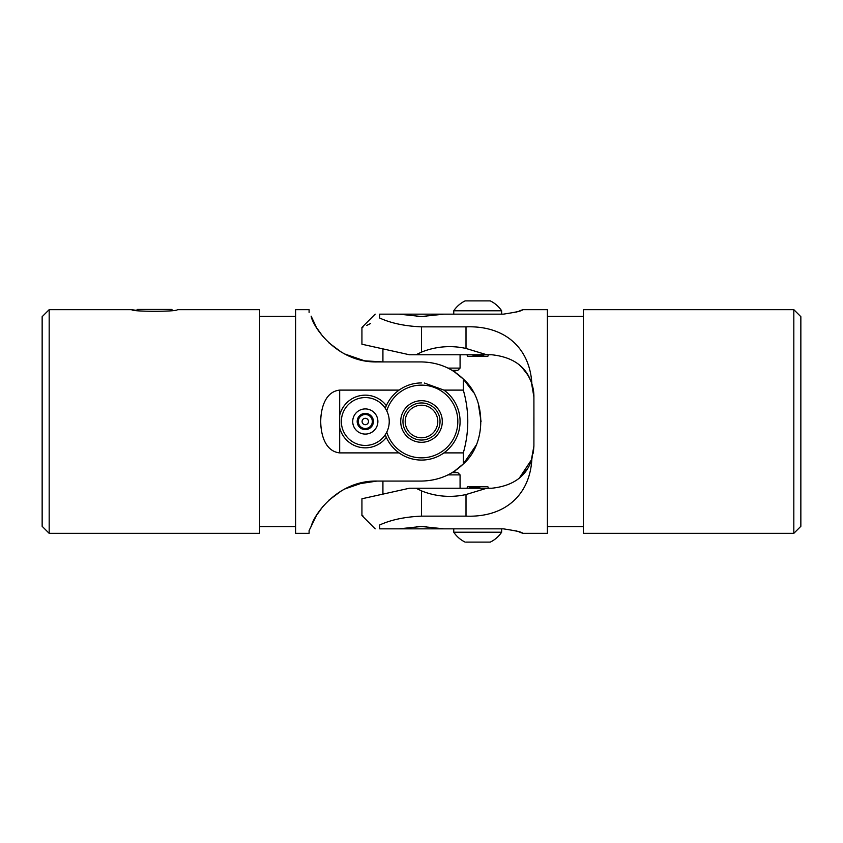 <?xml version="1.0" encoding="UTF-8"?>
<svg xmlns="http://www.w3.org/2000/svg" width="843" height="843" viewBox="0 0 843 843"><rect width="100%" height="100%" fill="white"/><g stroke="black" fill="none" stroke-linecap="round" stroke-linejoin="round"><path stroke-width="1.26" d="M177.378 309.666C177.588 311.836 131.455 311.826 131.719 309.666L49.179 309.666L49.179 533.334L259.644 533.334L259.644 309.666L177.378 309.666M131.719 309.666L136.44 310.382L137.377 309.444L171.73 309.444L172.657 310.382M49.179 533.334L42.15 526.317L42.15 316.683L49.179 309.666M259.644 316.41L295.608 316.41M259.644 526.59L295.608 526.59M309.075 533.334L295.608 533.334L295.608 309.666L309.075 309.666M315.503 325.651L311.141 316.157C312.995 327.021 337.189 362.732 376.99 361.932L421.5 361.932C437.991 362.279 451.922 367.991 463.313 379.065L454.556 371.942M364.555 360.815L344.26 353.839M424.345 383.028L443.924 390.109L463.313 390.109L463.313 379.065C486.601 399.161 486.537 443.934 463.313 463.935L454.556 471.058M364.555 482.185L344.26 489.161M315.503 517.349L309.096 530.605L316.178 516.148M339.676 427.601L339.676 415.399A26.344 26.344 0 0 1 386.336 405.641A38.578 38.578 0 0 1 399.076 390.109L339.676 390.109C324.913 391.616 320.772 409.108 320.73 421.479C320.783 433.903 324.85 451.321 339.676 452.891L339.676 427.601A26.344 26.344 0 0 0 386.336 437.359A38.578 38.578 0 0 0 399.076 452.891C405.768 457.601 413.239 460.004 421.5 460.078C429.793 459.993 437.275 457.591 443.924 452.891A38.578 38.578 0 0 0 443.924 390.109M399.076 390.109C405.757 385.399 413.239 382.996 421.5 382.922M309.096 533.261L309.096 530.605M311.141 526.843C312.995 515.979 337.189 480.268 376.99 481.068L421.5 481.068C437.991 480.721 451.922 475.009 463.313 463.935L463.313 452.891L443.924 452.891A38.578 38.578 0 0 1 399.076 452.891L339.676 452.891M463.313 379.065L473.608 392.638M478.297 403.534L481.068 421.648M476.2 445.104L463.344 463.903M356.22 358.791A70.254 70.254 0 0 1 351.246 357.042M363.154 516.042L361.932 515.579L361.932 498.771L382.922 494.124L382.922 481.068L376.99 481.068L356.22 484.209A70.254 70.254 0 0 0 351.246 485.958M311.141 316.157L316.178 326.852M328.612 342.616L341.847 352.5M322.679 336.231L317.031 328.285M364.503 360.815L382.922 361.932L382.922 348.876L361.932 344.229L361.932 327.421L363.164 326.958M328.612 500.384L341.847 490.5M322.679 506.769L317.031 514.715M309.096 312.395L309.096 309.739M463.313 390.109C469.266 410.962 469.266 431.901 463.313 452.891M453.755 310.782L501.638 310.782A28.81 28.81 0 0 0 490.289 300.898L465.115 300.898A28.81 28.81 0 0 0 453.755 310.782L453.755 314.154M471.996 354.766A10.559 1.338 10.3 0 0 474.746 355.419L483.734 355.419L479.193 354.766M471.543 354.766L474.746 355.419M488.297 355.082L487.855 356.304L467.549 356.304L466.98 354.766M478.761 354.766A10.559 1.338 10.3 0 0 483.734 355.419M484.303 300.898L485.81 300.898M360.762 416.136A7.029 7.029 0 0 0 358.391 422.754L359.107 426.748A8.114 8.114 0 0 0 372.933 424.24L372.216 420.246A7.029 7.029 0 0 0 360.762 416.136L357.664 418.76A8.114 8.114 0 0 0 359.107 426.748L366.747 429.477L372.933 424.24A8.114 8.114 0 0 0 363.849 413.523L360.762 416.136M368.444 420.931A3.193 3.193 0 0 0 364.734 418.36A3.193 3.193 0 0 0 362.153 422.069A3.193 3.193 0 0 0 365.873 424.64A3.193 3.193 0 0 0 368.444 420.931M367.548 433.882A12.592 12.592 0 0 1 352.911 423.744A12.592 12.592 0 0 1 363.048 409.118A12.592 12.592 0 0 1 377.685 419.256A12.592 12.592 0 0 1 367.548 433.882M341.742 425.778A23.941 23.941 0 0 1 361.025 397.949A23.941 23.941 0 0 1 388.855 417.222A23.941 23.941 0 0 1 369.571 445.051A23.941 23.941 0 0 1 341.742 425.778M371.141 416.136L363.849 413.523L357.664 418.76L358.391 422.754A7.029 7.029 0 0 0 369.845 426.864A7.029 7.029 0 0 0 372.216 420.246L371.489 416.252L363.849 413.523A8.114 8.114 0 0 0 357.664 418.76L359.107 426.748M359.455 426.864L366.747 429.477M367.021 429.245L372.933 424.24L371.489 416.252M465.81 542.102L490.289 542.102A28.81 28.81 0 0 0 501.638 532.218L501.638 528.846M465.115 542.102A28.81 28.81 0 0 1 453.755 532.218L501.638 532.218M480.668 488.234A10.559 0.759 -168.1 0 0 477.696 487.581L469.488 487.581L473.271 488.234M481.121 488.234L477.696 487.581M466.98 488.234L467.549 486.696L487.855 486.696L488.413 488.234M473.724 488.234A10.559 0.759 -168.1 0 0 469.488 487.581M443.924 528.846L399.076 528.846L421.5 526.475L443.924 528.846L503.324 528.846C517.001 530.921 523.313 532.418 522.27 533.334C523.345 532.428 517.022 530.932 503.324 528.846M452.048 472.638L457.823 472.638L460.078 474.894L447.928 474.894M503.324 314.154C517.001 312.079 523.313 310.582 522.27 309.666C523.345 310.572 517.022 312.068 503.324 314.154L399.076 314.154L443.924 314.154L421.5 316.525L399.076 314.154L379.687 314.154L379.687 318.022C390.983 323.206 404.925 326.146 421.5 326.852L466.01 326.852C505.579 325.387 530.047 348.686 531.859 383.955L533.904 396.916L533.925 421.5L533.904 446.084L531.859 459.045C526.643 476.179 513.282 485.916 491.754 488.234L415.999 488.234L421.5 490.879A74.848 74.848 0 0 0 466.01 494.535L486.78 488.234M454.461 371.879L455.526 370.362L457.823 370.362L452.048 370.362M420.13 439.993A18.546 18.546 0 0 0 439.993 422.87A18.546 18.546 0 0 0 422.87 403.007A18.546 18.546 0 0 0 403.007 420.13A18.546 18.546 0 0 0 420.13 439.993A18.546 18.546 0 0 1 403.007 420.13A18.546 18.546 0 0 1 422.87 403.007M386.336 437.359A38.578 38.578 0 0 1 385.262 434.725A38.578 38.578 0 0 0 386.336 437.359M385.262 408.275A38.578 38.578 0 0 1 386.336 405.641A38.578 38.578 0 0 0 385.262 408.275M583.356 309.666L583.356 533.334L793.821 533.334L793.821 309.666L583.356 309.666M793.821 309.666L800.85 316.683L800.85 526.317L793.821 533.334M522.27 533.334L547.392 533.334L547.392 309.666L522.27 309.666M515.884 312.247L518.392 311.373M519.741 310.825L521.364 310.108M533.904 417.454L533.904 425.546M531.859 459.045C530.005 494.135 505.811 517.623 466.01 516.148L421.5 516.148C405.009 516.843 391.078 519.783 379.687 524.978C356.431 512.112 356.431 512.112 379.687 524.978L379.687 528.846C373.734 528.846 373.734 528.846 379.687 528.846L399.076 528.846M415.999 488.234L409.456 488.234L361.932 498.771L409.456 488.234M409.456 354.766L361.932 344.229L409.456 354.766L491.754 354.766C513.271 357.084 526.643 366.81 531.859 383.955M486.78 354.766L466.01 348.465A74.848 74.848 0 0 0 421.5 352.121L415.999 354.766M379.687 318.022C356.41 330.888 356.41 330.888 379.687 318.022M366.694 325.451L370.635 323.501M515.884 530.753L518.392 531.627M519.741 532.175L521.364 532.892M379.687 314.154C373.734 314.154 373.734 314.154 379.687 314.154M533.313 453.123L533.904 446.084L531.174 460.984M527.191 468.908L519.499 477.812L531.743 459.382M533.904 396.916C534.125 377.2 519.868 365.419 519.499 365.188C519.825 365.409 534.104 377.095 533.904 396.916L531.49 382.87M527.539 374.65L522.333 367.917M339.676 415.399L339.676 390.109M416.495 526.59L426.505 526.59M460.067 474.894L460.078 488.234M447.928 368.106L460.078 368.106L460.078 354.766M426.463 316.41L416.495 316.41M422.701 405.251A16.302 16.302 0 0 0 405.251 420.299A16.302 16.302 0 0 0 420.299 437.749A16.302 16.302 0 0 0 437.749 422.701A16.302 16.302 0 0 0 422.701 405.251M423.028 400.762A20.79 20.79 0 0 1 442.238 423.028A20.79 20.79 0 0 1 419.972 442.238A20.79 20.79 0 0 1 400.762 419.972A20.79 20.79 0 0 1 423.028 400.762M386.758 432.122A36.323 36.323 0 0 0 457.728 424.177A36.323 36.323 0 0 0 386.758 410.878M418.655 459.972A38.578 38.578 0 0 1 399.076 452.891M421.5 490.879L421.5 516.148M421.5 326.852L421.5 352.121M466.01 494.535L466.01 516.148M466.01 326.852L466.01 348.465M454.461 471.121L455.526 472.638M501.638 310.782L501.638 314.154M453.755 532.218L453.755 528.846M460.078 368.106L457.823 370.362M583.356 316.41L547.392 316.41M361.932 515.579L375.188 528.846M361.932 327.421L375.188 314.154M583.356 526.59L547.392 526.59"/></g></svg>
